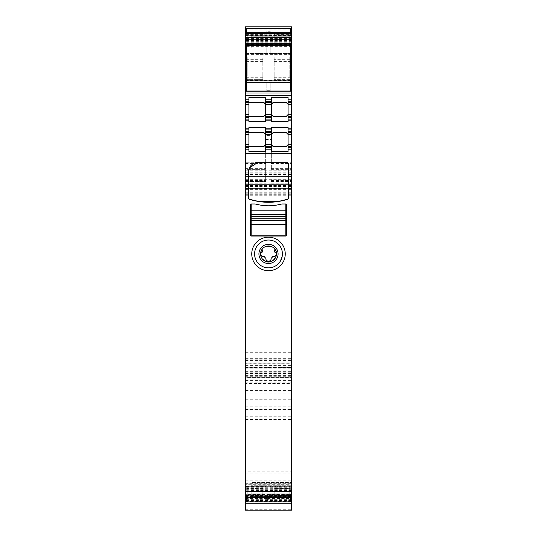 <?xml version="1.0" encoding="UTF-8"?>
<svg xmlns="http://www.w3.org/2000/svg" width="537" height="537" viewBox="0 0 537 537"><rect width="100%" height="100%" fill="white"/><g stroke="black" fill="none" stroke-linecap="round" stroke-linejoin="round"><path stroke-width="0.4" stroke-dasharray="2.69 2.01" d="M245.51 180.499L265.661 180.499L265.661 181.553L245.51 181.553L245.51 162.255L245.51 169.632L248.853 169.632L245.51 169.632L245.51 26.85M245.51 161.113L265.661 161.113L265.661 135.425L271.339 135.425L271.339 161.113L291.49 161.113L291.49 26.85M291.49 496.416L291.49 493.094L245.51 493.094L245.51 497.457L245.51 495.577L291.49 495.577L291.49 496.416L245.51 496.416M246.362 497.457L246.362 494.537L266.795 494.537L266.795 496.389L266.795 495.651L270.205 495.651L270.205 494.537L291.49 494.537L291.49 495.577M290.638 497.457L290.638 494.55L291.49 494.537L291.49 495.255L291.49 490.852L245.51 490.852L245.51 483.837L291.49 483.83L291.49 486.67L245.51 486.67L245.51 493.094M291.49 485.972L245.51 485.972L245.51 483.837L245.51 484.293L291.49 484.293L291.49 490.852M291.49 493.094L291.49 486.67M291.49 503.733L291.49 480.998L291.49 503.733M245.51 509.277L291.49 509.277L291.49 510.143L245.51 510.143L245.51 362.938L291.49 362.938L291.49 382.921L291.49 161.113M291.49 509.277L291.49 362.938L245.51 362.938L245.51 363.784L291.49 363.784M291.49 170.86L245.51 171.048L291.49 170.86M291.49 37.496L245.51 37.496L245.51 33.133L245.51 35.012L291.49 35.012L291.49 37.583L245.51 37.583L245.51 46.746L245.51 35.328L245.51 36.046L246.362 36.046L246.362 33.133M291.49 46.759L245.51 46.759L291.49 46.746L291.49 37.583M245.51 35.67L291.49 35.67L291.49 46.289L245.51 46.289L245.51 46.746M291.49 35.67L291.49 35.012M291.49 55.861L245.51 55.861L291.49 55.949L291.49 53.532L291.49 56.056M291.49 80.53L291.49 81.933L245.51 81.933L245.51 80.644L291.49 80.644L291.49 81.933M291.49 82.47L291.49 83.054L291.49 82.47L245.51 82.47L291.49 82.47M291.49 471.137L291.49 406.959L291.49 471.137L245.51 471.137L245.51 409.798L291.49 409.798M291.49 496.638L291.49 493.798L291.49 496.638L251.182 496.638L251.182 493.798L251.182 496.638L291.49 496.638M291.49 485.287L291.49 493.798L291.49 482.448L291.49 485.287L251.182 485.287L251.182 493.798L251.182 482.448L291.49 482.448L251.182 482.448L251.182 485.287L291.49 485.287M291.49 397.058L291.49 380.632L291.49 409.624L291.49 397.058L245.51 397.058L245.51 380.632L245.51 383.472L291.49 383.472M291.49 45.303L291.49 36.785L291.49 45.303L251.182 45.303L251.182 48.142L291.49 48.142L251.182 48.142L251.182 36.785L251.182 45.303L291.49 45.303M291.49 33.945L291.49 36.785L291.49 33.945L251.182 33.945L251.182 36.785L251.182 33.945L291.49 33.945M291.49 490.939L245.51 490.939L245.51 495.577M246.362 494.537L245.51 494.537L246.362 494.543L246.362 495.255L290.638 495.255L290.638 501.867M266.795 495.651L266.795 494.55L270.205 494.543L270.205 495.651M290.638 494.543L290.638 495.255L291.49 495.255L245.51 495.255L246.362 495.255L246.362 497.739L290.638 497.739M246.362 497.739L246.362 498.511L266.795 498.511L266.795 497.732L270.205 497.732L270.205 498.511L290.638 498.511M251.182 494.389L251.182 501.243L251.182 490.623L251.182 490.986L291.49 490.986L251.182 490.986L251.182 494.389L291.49 494.389M245.51 181.553L265.661 181.553L245.51 181.553L245.51 179.848L245.51 188.366L291.49 188.366L245.51 188.366L245.51 170.766L245.51 176.445L291.49 176.445L245.51 176.445L245.51 193.192L245.51 184.392L291.49 184.392L245.51 184.392L245.51 367.764L291.49 367.483L245.51 367.483L245.51 377.39L291.49 377.39L245.51 377.39L245.51 360.414L245.51 363.254L291.49 363.254M245.51 360.414L291.49 360.414M266.795 32.133L270.205 32.133L270.205 32.851L270.205 31.723L266.795 31.723L266.795 32.851L266.795 32.072L246.362 32.072L246.362 32.851L290.638 32.851L290.638 36.046L270.205 36.033L270.205 35.328L291.49 35.328L245.51 35.328L270.205 35.328L270.205 34.193L270.205 34.939L266.795 34.939L266.795 36.033L266.795 35.328L270.205 35.328M290.638 32.851L290.638 32.072L270.205 32.133M246.362 32.851L246.362 36.046L270.205 36.046L270.205 34.939M290.638 36.046L291.49 36.046L290.638 36.046L290.638 33.133M245.51 35.012L245.51 36.046L246.362 36.046M245.51 44.732L291.49 44.732M266.795 45.867L270.205 45.867L270.205 54.056L266.795 54.103L266.795 45.585L246.362 45.585L246.362 54.056L266.795 54.056L266.795 45.585L290.638 45.585L290.638 91.001L270.205 91.001L270.205 82.53L290.638 82.53M270.205 45.867L270.205 54.103L266.795 54.103L290.638 54.056M290.638 55.949L246.362 55.949M291.49 53.532L245.51 53.532L245.51 54.116L245.51 53.532L291.49 53.532M291.49 83.054L245.51 83.054L291.49 83.054M290.638 80.644L246.362 80.644L290.638 80.657M246.362 82.53L266.795 82.483L266.795 91.001L266.795 82.53L270.205 82.53L270.205 91.001L246.362 91.001L246.362 54.056M245.51 91.854L291.49 91.854M288.087 102.641L291.49 102.641M288.087 119.107L291.49 119.107M288.087 129.894L291.49 129.894M288.087 146.353L291.49 146.353M265.661 135.425L265.661 165.174L271.339 165.174L271.339 135.425M271.339 161.113L271.339 169.632L271.339 168.363L291.49 168.363M271.339 165.174L271.339 168.363M265.661 161.113L265.661 169.632L248.853 169.632L265.661 169.632L265.661 162.255L245.51 162.255L265.661 162.255L265.661 180.499M251.182 234.065L251.182 203.979A0.571 0.571 0 0 0 250.618 204.543L250.618 235.488A0.571 0.571 0 0 0 251.182 236.052L285.818 236.052A0.571 0.571 0 0 0 286.382 235.488L286.382 204.543A0.571 0.571 0 0 0 285.818 203.979L285.818 234.065L251.182 234.065L251.182 235.206L285.818 235.206L285.818 234.065M285.818 203.979L281.844 203.979A86.296 86.296 0 0 1 277.233 204.98A47.122 47.122 0 0 1 259.767 204.98A86.296 86.296 0 0 1 255.156 203.979L251.182 203.979M288.369 198.207L288.369 163.671M288.087 121.463L288.087 97.506M248.913 121.463L248.913 97.506M265.379 121.463L265.379 97.506M271.621 97.506L271.621 121.463M288.087 151.488L288.087 127.531M265.379 151.488L265.379 127.531M287.235 162.536L257.713 162.536M249.437 167.873L249.242 168.336M248.631 171.618L248.631 198.207M276.427 201.771L277.81 201.576M275.166 241.731C291.322 249.584 277.166 275.494 261.834 266.144M245.51 119.107L248.913 119.107M245.51 102.641L263.674 102.641M265.379 119.107L271.621 119.107M265.379 102.641L271.621 102.641M271.621 151.488L271.621 127.531M265.379 129.894L271.621 129.894M265.379 132.733L271.621 132.733M265.379 146.353L271.621 146.353M245.51 146.353L248.913 146.353L248.913 132.733L245.51 132.733M265.661 181.553L265.661 165.174M245.51 129.894L248.913 129.894M264.687 260.915L261.244 257.189M260.64 252.786L262.935 248.262L262.935 249.859A2.839 2.839 0 0 0 262.653 251.101L262.653 251.585M266.184 246.335A7.948 7.948 0 0 0 262.935 248.262M262.163 252.142A1.705 1.705 0 0 0 260.693 253.894A2.698 2.698 0 0 0 263.392 256.491M264.204 256.491A5.001 5.001 0 0 0 265.802 258.149M265.802 258.478A2.698 2.698 0 0 0 268.5 261.177A2.698 2.698 0 0 0 271.198 258.478M271.198 258.149A5.001 5.001 0 0 0 272.796 256.491M273.608 256.491A2.698 2.698 0 0 0 276.307 253.894A1.705 1.705 0 0 0 274.837 252.142M274.347 251.585L274.347 251.101A2.839 2.839 0 0 0 274.065 249.859L274.065 248.262A7.948 7.948 0 0 0 270.816 246.335M248.913 146.353L248.913 151.488M248.913 127.531L248.913 132.733M245.51 397.058L245.51 383.472M245.51 471.137L245.51 409.798M245.51 80.53L245.51 81.933M271.339 169.632L291.49 169.632L271.339 169.632M271.339 162.255L291.49 162.255L271.339 162.255M271.339 181.553L291.49 181.553L271.339 181.553M245.51 363.784L245.51 363.254M245.51 368.899L291.49 368.899L245.51 368.899M245.51 480.998L245.51 503.733L245.51 480.998L291.49 480.998M245.51 485.972L245.51 486.67M274.179 488.442L274.179 495.966L289.792 495.966L289.792 488.442L274.179 488.442L274.179 497.484L274.179 486.67L274.179 495.966M289.792 488.442L289.792 497.484L289.792 486.67L289.792 494.765L274.179 494.765M289.792 494.765L289.792 495.966M289.792 488.65L274.179 488.65M289.792 495.51L274.179 495.51M289.792 486.67L274.179 486.67M289.792 486.878L274.179 486.878M289.792 497.484L274.179 497.484M266.795 498.511L266.795 499.605L270.205 499.605L270.205 498.511M246.362 498.511L246.362 501.867M247.208 488.65L247.208 497.484L262.821 497.484L262.821 488.65L247.208 488.65L247.208 495.966L247.208 486.67L262.821 486.67L262.821 495.966L247.208 495.966M262.821 497.484L262.821 486.67M262.821 488.65L262.821 495.966M262.821 495.51L247.208 495.51L247.208 486.67M247.208 497.484L247.208 495.51M266.795 496.389L270.205 496.389M270.205 499.605L270.205 498.866L266.795 498.866L266.795 499.605M262.821 488.442L247.208 488.442M262.821 486.878L247.208 486.878M262.821 494.765L247.208 494.765M274.179 77.254L274.179 75.187L289.792 75.187L289.792 77.254L274.179 77.254L274.179 79.651L274.179 56.942L274.179 75.187M289.792 77.254L289.792 56.942L289.792 61.399L274.179 61.399M289.792 61.399L289.792 75.187M289.792 79.651L274.179 79.651L289.792 79.651M289.792 56.942L274.179 56.942L289.792 56.942M289.792 59.332L274.179 59.332M262.821 75.187L262.821 79.651L247.208 79.651L247.208 56.942L262.821 56.942L247.208 56.942L247.208 79.651L262.821 79.651L262.821 56.942L262.821 75.187L247.208 75.187M266.795 82.483L270.205 82.483L266.795 82.483M262.821 77.254L247.208 77.254M262.821 59.332L247.208 59.332M262.821 61.399L247.208 61.399M274.179 43.705L274.179 35.818L289.792 35.818L289.792 43.705L274.179 43.913L274.179 35.818M289.792 43.705L289.792 33.099L289.792 42.141L289.792 34.616L274.179 34.616M289.792 34.616L289.792 35.818M289.792 43.913L274.179 43.913M289.792 33.099L274.179 33.099M289.792 41.933L274.179 41.933M289.792 42.141L274.179 42.141M289.792 35.08L274.179 35.08M266.795 31.723L266.795 30.978L270.205 30.978L270.205 32.072M266.795 30.978L266.795 32.072M246.362 28.716L246.362 32.072M290.638 28.716L290.638 32.072M247.208 43.913L247.208 35.08L262.821 35.08L262.821 43.913L247.208 43.913L247.208 34.616L247.208 42.141L262.821 42.141L262.821 34.616L262.821 35.818L247.208 35.818M262.821 35.08L262.821 41.933M262.821 43.913L262.821 35.818M262.821 33.099L247.208 33.099L247.208 41.933M247.208 35.08L247.208 33.099M270.205 31.723L270.205 30.978M270.205 34.193L266.795 34.193L266.795 34.939M262.821 43.705L247.208 43.705M262.821 42.141L247.208 42.141M262.821 34.616L247.208 34.616M270.205 498.866L270.205 497.732M266.795 498.866L266.795 497.732M270.205 32.851L266.795 32.851M266.795 34.193L266.795 35.328M245.51 29.072L291.49 29.072M245.51 34.737L291.49 34.737M266.795 495.255L270.205 495.255M245.51 494.913L291.49 494.913M291.49 489.885L245.51 489.885M291.49 487.784L245.51 487.784M291.49 489.677L245.51 489.677M291.49 486.133L245.51 486.133M291.49 486.334L245.51 486.334M291.49 484.783L245.51 484.783M291.49 487.254L245.51 487.254M291.49 488.905L245.51 488.905M291.49 488.704L245.51 488.704M291.49 491.838L245.51 491.838M291.49 490.254L245.51 490.254M291.49 493.006L245.51 493.006M291.49 492.033L245.51 492.033M245.51 497.302L291.49 497.302M266.795 498.45L270.205 498.45M246.362 499.678L290.638 499.678M246.362 500.504L290.638 500.504M246.362 501.733L290.638 501.733M251.182 490.623L291.49 490.623M251.182 498.027L291.49 498.027M251.182 500.86L291.49 500.86M251.182 501.236L291.49 501.236M251.182 501.088L291.49 501.088M251.182 501.021L291.49 501.021M245.51 497.947L291.49 497.947M245.51 382.982L291.49 382.982M245.51 360.971L291.49 360.971M245.51 185.809L291.49 185.809M245.51 188.628L291.49 188.628M290.638 28.85L246.362 28.85M290.638 30.085L246.362 30.085M246.362 30.904L290.638 30.904M245.51 33.287L291.49 33.287M291.49 38.55L245.51 38.55M291.49 40.335L245.51 40.335M291.49 38.745L245.51 38.745M291.49 41.879L245.51 41.879M291.49 41.678L245.51 41.678M291.49 43.913L245.51 43.913M291.49 43.329L245.51 43.329M291.49 44.618L245.51 44.618M291.49 45.799L245.51 45.799M291.49 44.256L245.51 44.256M291.49 44.45L245.51 44.45M291.49 40.913L245.51 40.913M291.49 42.806L245.51 42.806M291.49 39.731L245.51 39.731M291.49 40.705L245.51 40.705M291.49 39.651L245.51 39.651M291.49 34.167L245.51 34.167M246.362 54.599L290.638 54.599M290.638 55.929L246.362 55.929M291.49 54.116L245.51 54.116L291.49 54.116M291.49 54.653L245.51 54.653M290.638 80.53L246.362 80.53M290.638 56.056L246.362 56.056M291.49 80.725L245.51 80.725M246.362 81.986L290.638 81.986M266.795 90.719L270.205 90.719M251.182 493.798L291.49 493.798L251.182 493.798M251.182 36.785L291.49 36.785L251.182 36.785M265.661 139.425L271.339 139.425M245.51 168.363L265.661 168.363M245.51 163.517L265.661 163.517M245.51 164.007L265.661 164.007M245.51 181.197L265.661 181.197M245.51 183.224L265.661 183.224M265.661 161.019L271.339 161.019M245.51 399.736L291.49 399.736M245.51 409.603L291.49 409.603M245.51 406.784L291.49 406.784M245.51 393.124L291.49 393.124M245.51 390.446L291.49 390.446M245.51 380.652L291.49 380.652M245.51 473.815L291.49 473.815M245.51 483.669L291.49 483.669M245.51 480.85L291.49 480.85M245.51 419.471L291.49 419.471M245.51 416.786L291.49 416.786M245.51 406.972L291.49 406.972M271.339 163.517L291.49 163.517M271.339 164.007L291.49 164.007M271.339 180.499L291.49 180.499M271.339 181.197L291.49 181.197M271.339 183.224L291.49 183.224M245.51 184.936L291.49 184.936M245.51 183.11L291.49 183.11M245.51 174.431L291.49 174.431M245.51 173.887L291.49 173.887M245.51 172.189L291.49 172.189M245.51 172.129L291.49 172.129M245.51 175.082L291.49 175.082M245.51 179.284L291.49 179.284M245.51 190.064L291.49 190.064M245.51 192.776L291.49 192.776M245.51 191.843L291.49 191.843M245.51 185.983L291.49 185.983M245.51 185.446L291.49 185.446M245.51 186.44L291.49 186.44M245.51 189.38L291.49 189.38M245.51 194.293L291.49 194.293M245.51 195.763L291.49 195.763M245.51 351.977L291.49 351.977M245.51 352.708L291.49 352.708M245.51 358.347L291.49 358.347M245.51 359.817L291.49 359.817M245.51 365.623L291.49 365.623M245.51 367.657L291.49 367.657M245.51 368.778L291.49 368.778M245.51 372.148L291.49 372.148M245.51 373.39L291.49 373.39M245.51 374.047L291.49 374.047M245.51 375.417L291.49 375.417M245.51 376.256L291.49 376.256M245.51 371.262L291.49 371.262M245.51 371.007L291.49 371.007M245.51 373.685L291.49 373.685M245.51 382.868L291.49 382.868M245.51 377.249L291.49 377.249M245.51 375.215L291.49 375.215M245.51 369.033L291.49 369.033M245.51 367.113L291.49 367.113M245.51 363.012L291.49 363.012M245.51 371.336L291.49 371.336M245.51 501.155L291.49 501.155M245.51 490.194L291.49 490.194M245.51 481.018L291.49 481.018M245.51 495.846L291.49 495.846M245.51 501.511L291.49 501.511M266.795 494.537L270.205 494.537M251.182 501.243L291.49 501.243M251.182 500.779L291.49 500.779M266.795 36.046L270.205 36.046M245.51 179.848L265.661 179.848M245.51 409.624L291.49 409.624M245.51 380.632L291.49 380.632M245.51 483.689L291.49 483.689M245.51 406.959L291.49 406.959M271.339 179.848L291.49 179.848M245.51 188.366L291.49 188.366M245.51 170.766L291.49 170.766L245.51 170.766M245.51 193.192L291.49 193.192M245.51 367.764L291.49 367.764M245.51 382.921L291.49 382.921"/><path stroke-width="0.81" d="M263.674 146.353C265.124 145.829 265.687 145.258 265.379 144.654L263.674 146.353L248.913 146.353L248.913 151.488L265.379 151.488L265.379 144.654L263.674 146.353L245.51 146.353L245.51 149.192L248.913 149.192L245.51 149.192L245.51 491.342L291.49 491.342L291.49 80.657L290.638 80.644L291.49 80.657L291.49 56.056L290.638 56.056M291.49 491.342L291.49 510.15L245.51 510.15L245.51 503.733L291.49 503.733M246.362 30.085L245.51 30.085L245.51 26.85L291.49 26.85L291.49 28.85L290.638 28.85M290.638 32.133L291.49 32.133L291.49 28.85M291.49 32.133L291.49 56.056M250.618 204.543A0.571 0.571 0 0 1 251.182 203.979L255.156 203.979A86.296 86.296 0 0 0 259.767 204.98A47.122 47.122 0 0 0 277.233 204.98A86.296 86.296 0 0 0 281.844 203.979L285.818 203.979A0.571 0.571 0 0 1 286.382 204.543L286.382 235.488A0.571 0.571 0 0 1 285.818 236.052L251.182 236.052A0.571 0.571 0 0 1 250.618 235.488L250.618 204.543M248.631 198.207L249.416 199.287L259.29 201.59L277.71 201.59L287.584 199.287L288.369 198.207A1.134 1.134 0 0 1 287.584 199.287A62.446 62.446 0 0 1 249.416 199.287A1.134 1.134 0 0 1 248.631 198.207L248.631 171.618A9.082 9.082 0 0 1 257.713 162.536L287.235 162.536A1.134 1.134 0 0 1 288.369 163.671L287.235 162.536M288.369 198.207L288.369 163.671M276.528 268.634A16.748 16.748 0 0 1 253.8 261.969A16.748 16.748 0 0 1 260.472 239.24A16.748 16.748 0 0 1 283.2 245.906A16.748 16.748 0 0 1 276.528 268.634M245.51 491.342L245.51 498.45L246.362 498.45M245.51 503.733L245.51 498.45M245.51 30.085L245.51 30.904L246.362 30.904M246.362 55.929L245.51 55.929L245.51 33.14L291.49 33.133L245.51 33.14L245.51 30.904M245.51 44.732L291.49 44.732M291.49 55.949L290.638 55.949M246.362 55.949L245.51 55.949L245.51 90.719L246.362 90.719M246.362 80.644L245.51 80.644L246.362 80.657M291.49 91.854L245.51 91.854L245.51 90.719M245.51 91.854L245.51 92.988L291.49 92.988M265.379 119.107L265.379 120.805L271.621 120.805L271.621 119.107L265.379 119.107L265.379 116.267L271.621 116.267L265.379 116.267L265.379 114.562L263.674 116.267C265.124 115.737 265.687 115.173 265.379 114.562L263.674 116.267L245.51 116.267L245.51 92.988M245.51 101.225L248.913 101.225L248.913 97.506L265.379 97.506L265.379 101.225L271.621 101.225L271.621 97.506L288.087 97.506L288.087 99.801L291.49 99.801L288.087 99.801L288.087 102.641L291.49 102.641M291.49 119.107L288.087 119.107L288.087 116.267L291.49 116.267L288.087 116.267L288.087 102.641M245.51 146.353L245.51 120.805L248.913 120.805L248.913 121.463L265.379 121.463L265.379 120.805M245.51 128.189L248.913 128.189L248.913 127.531L265.379 127.531L265.379 129.894L271.621 129.894L271.621 132.733L265.379 132.733L265.379 134.431L271.621 134.431L273.326 132.733L286.382 132.733L288.087 134.431L288.087 132.733L291.49 132.733L288.087 132.733L288.087 129.894L291.49 129.894M265.379 128.189L271.621 128.189L271.621 127.531L288.087 127.531L288.087 129.894M288.087 119.107L288.087 121.463L271.621 121.463L271.621 120.805M265.379 146.353L271.621 146.353L271.621 149.192L265.379 149.192L271.621 149.192L271.621 151.488L288.087 151.488L288.087 149.192L291.49 149.192L288.087 149.192L288.087 134.431L291.49 134.431M275.166 266.144A13.908 13.908 0 0 0 275.166 241.731A13.908 13.908 0 0 0 254.592 253.941A13.908 13.908 0 0 0 275.166 266.144M245.51 120.805L245.51 119.107L248.913 119.107L248.913 120.805M248.913 101.225L248.913 119.107M271.621 101.225L271.621 104.346L273.326 102.641L286.382 102.641L288.087 104.346L291.49 104.346M271.621 119.107L271.621 104.346L273.326 102.641L286.382 102.641L288.087 104.346C288.396 103.735 287.832 103.171 286.382 102.641M286.382 116.267C287.832 115.737 288.396 115.173 288.087 114.562L286.382 116.267L273.326 116.267C271.876 115.737 271.313 115.173 271.621 114.562L273.326 116.267L286.382 116.267L288.087 114.562L291.49 114.562M291.49 144.654L288.087 144.654L286.382 146.353C287.832 145.829 288.396 145.258 288.087 144.654L286.382 146.353L273.326 146.353L271.621 144.654L265.379 144.654L265.379 134.431L263.674 132.733L248.913 132.733L263.674 132.733L265.379 134.431C265.687 133.827 265.124 133.257 263.674 132.733M265.379 129.894L265.379 132.733M257.713 162.536L249.437 167.873M249.242 168.336L248.631 171.618M287.584 199.287L288.06 198.992M261.834 266.144A13.908 13.908 0 0 1 256.297 247.268A13.908 13.908 0 0 1 275.166 241.731M273.326 116.267L271.621 114.562L265.379 114.562L265.379 104.346L263.674 102.641L245.51 102.641M245.51 99.801L248.913 99.801L245.51 99.801M245.51 119.107L245.51 116.267L263.674 116.267M265.379 99.801L271.621 99.801L265.379 99.801M273.326 102.641C271.876 103.171 271.313 103.735 271.621 104.346L265.379 104.346C265.687 103.735 265.124 103.171 263.674 102.641L265.379 104.346L265.379 102.641L271.621 102.641M276.427 201.771L259.29 201.59M273.326 146.353C271.876 145.829 271.313 145.258 271.621 144.654L273.326 146.353L286.382 146.353M273.326 132.733C271.876 133.257 271.313 133.827 271.621 134.431L273.326 132.733L286.382 132.733L288.087 134.431C288.396 133.827 287.832 133.257 286.382 132.733M245.51 129.894L248.913 129.894L248.913 132.733L245.51 132.733M274.347 251.585A0.571 0.571 0 0 0 274.837 252.142A0.571 0.571 0 0 1 274.347 251.585L274.347 251.101A2.846 2.846 0 0 0 274.065 249.859L274.065 248.262C280.784 254.142 272.272 265.627 264.687 260.915A7.948 7.948 0 0 1 262.935 248.262A7.948 7.948 0 0 1 274.065 248.262A7.948 7.948 0 0 1 264.687 260.915M261.244 257.189L260.64 252.786M266.184 246.335L270.816 246.335L266.184 246.335M262.653 251.585A0.571 0.571 0 0 1 262.163 252.142A0.571 0.571 0 0 0 262.653 251.585L262.653 251.101A2.846 2.846 0 0 1 262.935 249.859L262.935 248.262M264.204 256.491L263.392 256.491L264.204 256.491A5.014 5.014 0 0 0 265.802 258.149L265.802 258.478A2.698 2.698 0 0 0 268.5 261.177A2.698 2.698 0 0 0 271.198 258.478L271.198 258.478M273.608 256.491L272.796 256.491L273.608 256.491A2.698 2.698 0 0 0 276.307 253.894A1.705 1.705 0 0 0 274.837 252.142M271.198 258.149A5.014 5.014 0 0 0 272.796 256.491M262.163 252.142A1.705 1.705 0 0 0 260.693 253.894A2.698 2.698 0 0 0 263.392 256.491M273.098 245.523A9.585 9.585 0 0 0 260.089 249.343A9.585 9.585 0 0 0 263.902 262.351A9.585 9.585 0 0 0 276.911 258.532A9.585 9.585 0 0 0 273.098 245.523M248.913 146.353L248.913 132.733M271.621 146.353L271.621 132.733M265.379 101.225L265.379 102.641M248.913 128.189L248.913 129.894M271.621 128.189L271.621 129.894M288.087 146.353L291.49 146.353M251.182 203.979L251.182 214.766L285.818 214.766L285.818 203.979M251.182 214.766L251.182 235.206L285.818 235.206L285.818 214.766M251.182 220.445L285.818 220.445M290.638 497.457L290.638 497.913L246.362 497.913L246.362 497.457M290.638 497.913L290.638 501.867L246.362 501.867L246.362 497.913M290.638 45.585L246.362 45.585L246.362 91.001L290.638 91.001L290.638 45.585M290.638 28.716L246.362 28.716L246.362 32.676L290.638 32.676L290.638 28.716M290.638 33.133L290.638 32.676M246.362 33.133L246.362 32.676M245.51 153.454L291.49 153.454M291.49 497.45L245.51 497.45L291.49 497.457M290.638 497.739L291.49 497.739M245.51 497.739L246.362 497.739M290.638 498.45L291.49 498.45M245.51 499.678L246.362 499.678M290.638 499.678L291.49 499.678M245.51 500.504L246.362 500.504M290.638 500.504L291.49 500.504M245.51 501.733L246.362 501.733M290.638 501.733L291.49 501.733M246.362 28.85L245.51 28.85M291.49 30.085L290.638 30.085M290.638 30.904L291.49 30.904M245.51 32.133L246.362 32.133M245.51 32.851L246.362 32.851M290.638 32.851L291.49 32.851M245.51 39.248L291.49 39.248M245.51 43.598L291.49 43.598M245.51 45.867L246.362 45.867M290.638 45.867L291.49 45.867M245.51 54.056L246.362 54.056M290.638 54.056L291.49 54.056M245.51 54.599L246.362 54.599M290.638 54.599L291.49 54.599M291.49 55.929L290.638 55.929M291.49 80.53L290.638 80.53M246.362 80.53L245.51 80.53M246.362 56.056L245.51 56.056M245.51 81.986L246.362 81.986M290.638 81.986L291.49 81.986M290.638 82.53L291.49 82.53M245.51 82.53L246.362 82.53M290.638 90.719L291.49 90.719M245.51 95.546L291.49 95.546M288.087 101.225L291.49 101.225M288.087 117.684L291.49 117.684M288.087 128.189L291.49 128.189M288.087 120.805L291.49 120.805M288.087 131.31L291.49 131.31M288.087 147.776L291.49 147.776M245.51 104.346L248.913 104.346M245.51 114.562L248.913 114.562M245.51 117.684L248.913 117.684M265.379 117.684L271.621 117.684M265.379 131.31L271.621 131.31M265.379 147.776L271.621 147.776M245.51 131.31L248.913 131.31M245.51 147.776L248.913 147.776M245.51 144.654L248.913 144.654M245.51 134.431L248.913 134.431M245.51 33.609L291.49 33.609M245.51 496.98L291.49 496.98M251.182 210.793L285.818 210.793M251.182 216.471L285.818 216.471M251.182 224.419L285.818 224.419M251.182 218.74L285.818 218.74"/></g></svg>
